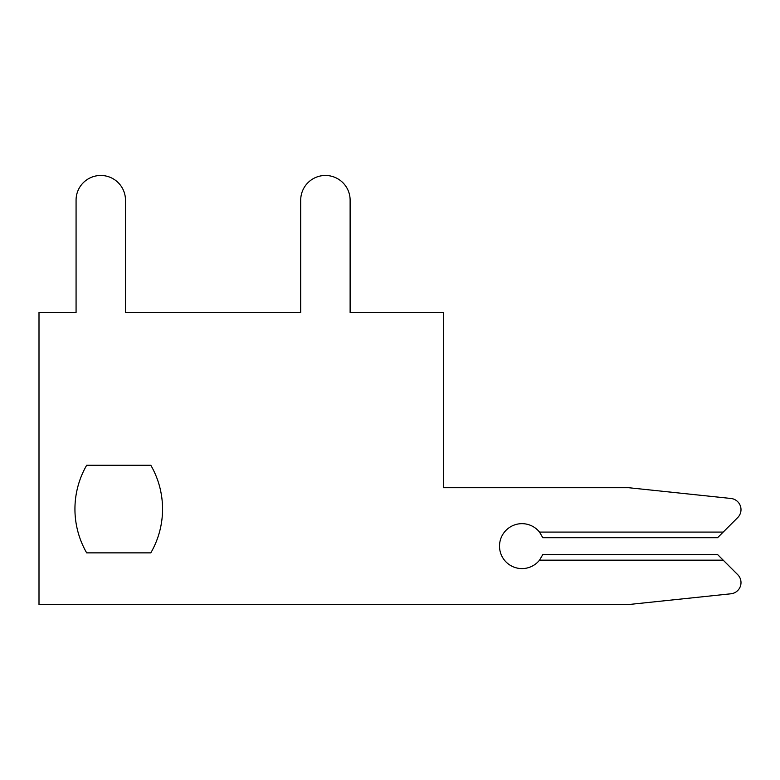 <?xml version="1.0" encoding="UTF-8"?>
<svg xmlns="http://www.w3.org/2000/svg" width="780" height="780" viewBox="0 0 780 780"><rect width="100%" height="100%" fill="white"/><g stroke="black" fill="none" stroke-linecap="round" stroke-linejoin="round"><path stroke-width="1.17" d="M150.813 465.25L86.678 465.25A87.614 87.614 0 0 0 86.678 552.864L150.813 552.864A87.614 87.614 0 0 0 150.813 465.25L86.678 465.25A87.614 87.614 0 0 0 86.678 552.864L150.813 552.864M737.714 517.579L723.206 532.087L737.714 517.579A11.232 11.232 0 0 0 730.938 498.469L628.68 487.715L443.352 487.715L443.352 312.497L350.123 312.497L350.123 200.177A24.706 24.706 0 0 0 325.416 175.471A24.706 24.706 0 0 0 300.709 200.177L300.709 312.497L125.482 312.497L125.482 200.177A24.706 24.706 0 0 0 100.776 175.471A24.706 24.706 0 0 0 76.069 200.177L76.069 312.497L39 312.497L39 604.529L628.68 604.529L730.938 593.785A11.232 11.232 0 0 0 737.714 574.675L717.59 554.551L542.802 554.551L539.516 560.167A22.464 22.464 0 0 1 506.688 562.585A22.464 22.464 0 0 1 506.688 529.669A22.464 22.464 0 0 1 539.516 532.087L542.802 537.703L717.59 537.703L737.714 517.579L723.206 532.087L737.714 517.579L723.206 532.087L737.714 517.579L723.206 532.087L737.714 517.579L723.206 532.087L737.714 517.579L723.206 532.087L737.714 517.579L723.206 532.087L539.516 532.087M350.123 312.497L350.123 200.177M300.709 200.177L300.709 312.497L300.709 200.177L300.709 312.497L300.709 200.177L300.709 312.497L300.709 200.177L300.709 312.497L300.709 200.177L300.709 312.497L300.709 200.177L300.709 312.497L300.709 200.177L300.709 312.497L125.482 312.497L125.482 200.177M76.069 200.177L76.069 312.497M628.68 604.529L730.938 593.785M74.939 509.057A87.614 87.614 0 0 0 86.678 552.864A87.614 87.614 0 0 1 74.939 509.057A87.614 87.614 0 0 0 86.678 552.864A87.614 87.614 0 0 1 74.939 509.057A87.614 87.614 0 0 0 86.678 552.864A87.614 87.614 0 0 1 74.939 509.057A87.614 87.614 0 0 0 86.678 552.864A87.614 87.614 0 0 1 74.939 509.057A87.614 87.614 0 0 0 86.678 552.864A87.614 87.614 0 0 1 74.939 509.057A87.614 87.614 0 0 0 86.678 552.864A87.614 87.614 0 0 1 86.678 465.25A87.614 87.614 0 0 0 74.939 509.057A87.614 87.614 0 0 1 86.678 465.25A87.614 87.614 0 0 0 74.939 509.057A87.614 87.614 0 0 1 86.678 465.25A87.614 87.614 0 0 0 74.939 509.057A87.614 87.614 0 0 1 86.678 465.25A87.614 87.614 0 0 0 74.939 509.057A87.614 87.614 0 0 1 86.678 465.25A87.614 87.614 0 0 0 74.939 509.057A87.614 87.614 0 0 1 86.678 465.25A87.614 87.614 0 0 0 74.939 509.057M300.709 312.497L125.482 312.497L300.709 312.497M723.206 560.167L539.516 560.167"/></g></svg>
